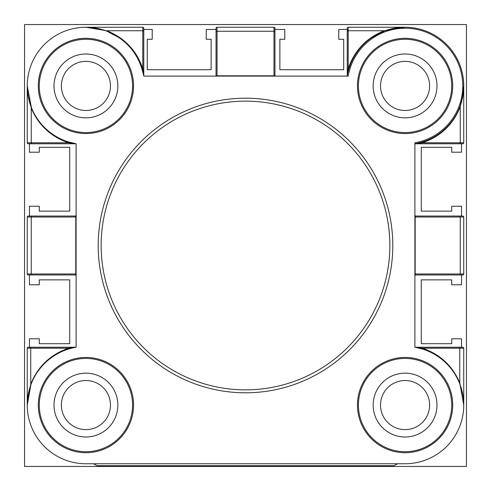<?xml version="1.0" encoding="UTF-8"?>
<svg xmlns="http://www.w3.org/2000/svg" width="491" height="491" viewBox="0 0 491 491"><rect width="100%" height="100%" fill="white"/><g stroke="black" fill="none" stroke-linecap="round" stroke-linejoin="round"><path stroke-width="0.74" d="M466.45 466.45L466.45 24.55L24.55 24.55L24.55 466.45L466.45 466.45M98.2 245.5A147.3 147.3 0 0 1 245.5 98.2A147.3 147.3 0 0 1 392.8 245.5A147.3 147.3 0 0 1 245.5 392.8A147.3 147.3 0 0 1 98.2 245.5A147.3 147.3 0 0 0 245.5 392.8A147.3 147.3 0 0 0 392.8 245.5M451.72 85.925A46.645 46.645 0 0 0 405.075 39.28A46.645 46.645 0 0 0 358.43 85.925A46.645 46.645 0 0 0 405.075 132.57A46.645 46.645 0 0 0 451.72 85.925A46.645 46.645 0 0 1 405.075 132.57A46.645 46.645 0 0 1 358.43 85.925M347.241 76.025L348.211 68.605C354.441 50.487 366.446 37.862 384.232 30.743L405.075 27.25L348.211 27.25L348.211 68.605A0.982 0.712 180 0 0 347.229 69.317L347.229 76.105A58.674 58.674 0 0 1 410.003 27.459A58.674 58.674 0 0 1 414.895 143.771L419.173 142.881M132.57 85.925A46.645 46.645 0 0 0 85.925 39.28A46.645 46.645 0 0 0 39.28 85.925A46.645 46.645 0 0 0 85.925 132.57A46.645 46.645 0 0 0 132.57 85.925A46.645 46.645 0 0 1 85.925 132.57A46.645 46.645 0 0 1 39.28 85.925M132.57 405.075A46.645 46.645 0 0 0 85.925 358.43A46.645 46.645 0 0 0 39.28 405.075A46.645 46.645 0 0 0 85.925 451.72A46.645 46.645 0 0 0 132.57 405.075A46.645 46.645 0 0 1 85.925 451.72A46.645 46.645 0 0 1 39.28 405.075M451.72 405.075A46.645 46.645 0 0 0 405.075 358.43A46.645 46.645 0 0 0 358.43 405.075A46.645 46.645 0 0 0 405.075 451.72A46.645 46.645 0 0 0 451.72 405.075A46.645 46.645 0 0 1 405.075 451.72A46.645 46.645 0 0 1 358.43 405.075M143.771 69.317A0.982 0.712 180 0 0 142.789 68.605L142.789 30.743L106.768 30.743C124.554 37.862 136.559 50.487 142.789 68.605L143.759 76.025C139.26 54.415 126.819 39.39 106.424 30.945A0.982 0.338 110.4 0 0 106.768 30.743L85.925 27.25L142.789 27.25A0.982 0.982 0 0 1 143.771 28.233L143.771 76.105L348.223 76.105A57.693 57.693 0 0 1 410.003 28.441A57.693 57.693 0 0 1 414.895 142.777L414.895 347.229A58.674 58.674 0 0 1 463.541 410.003A58.674 58.674 0 0 1 405.075 463.75L85.925 463.75A58.674 58.674 0 0 1 27.25 405.075L30.743 384.232A0.982 0.338 -159.6 0 1 30.945 384.576L27.25 405.075A58.674 58.674 0 0 1 76.105 347.229L71.827 348.119M143.771 76.105A58.674 58.674 0 0 0 80.997 27.459A58.674 58.674 0 0 0 27.25 85.925L31.479 107.805A0.982 0.325 158.1 0 1 31.246 108.167L31.246 142.789L68.562 142.789C50.99 136.786 38.55 125.242 31.246 108.167L27.25 85.925A58.674 58.674 0 0 0 76.105 143.771L68.562 142.789A0.982 0.657 107.6 0 0 68.188 141.856L76.105 143.771L76.105 347.229L68.605 348.211A0.982 0.7 -107.6 0 1 68.188 349.144M117.84 85.925A31.915 31.915 0 0 1 85.925 117.84A31.915 31.915 0 0 1 54.01 85.925A31.915 31.915 0 0 1 85.925 54.01A31.915 31.915 0 0 1 117.84 85.925M436.99 85.925A31.915 31.915 0 0 1 405.075 117.84A31.915 31.915 0 0 1 373.16 85.925A31.915 31.915 0 0 1 405.075 54.01A31.915 31.915 0 0 1 436.99 85.925M54.01 405.075A31.915 31.915 0 0 0 85.925 436.99A31.915 31.915 0 0 0 117.84 405.075A31.915 31.915 0 0 0 85.925 373.16A31.915 31.915 0 0 0 54.01 405.075M373.16 405.075A31.915 31.915 0 0 0 405.075 436.99A31.915 31.915 0 0 0 436.99 405.075A31.915 31.915 0 0 0 405.075 373.16A31.915 31.915 0 0 0 373.16 405.075M30.743 384.232C37.862 366.446 50.487 354.441 68.605 348.211L30.743 348.211L30.743 384.232M347.229 76.105A58.674 58.674 0 0 1 410.003 27.459A58.674 58.674 0 0 1 463.75 85.925L460.257 106.768A0.982 0.338 20.4 0 1 460.055 106.424M463.75 85.925L463.75 142.789A0.982 0.982 0 0 1 462.768 143.771L414.975 143.771L422.395 142.789L460.257 142.789L460.257 106.768C453.138 124.554 440.513 136.559 422.395 142.789A0.982 0.7 72.4 0 1 422.812 141.856M422.438 348.211C440.01 354.214 452.45 365.758 459.754 382.833L463.75 405.075L463.75 348.211L422.438 348.211A0.982 0.657 107.6 0 0 422.812 349.144L414.895 347.229L422.438 348.211M459.521 383.195A0.982 0.325 158.1 0 1 459.754 382.833L459.754 348.211A0.982 0.675 90 0 0 459.079 347.229L462.768 347.229A0.982 0.982 0 0 1 463.75 348.211M347.229 69.317L347.229 31.455A0.982 0.712 180 0 1 348.211 30.743L384.232 30.743A0.982 0.338 -110.4 0 0 384.576 30.945M414.895 215.058A0.982 0.982 0 0 0 415.877 216.04L415.165 217.022L415.165 273.978L415.877 274.96A0.982 0.982 0 0 0 414.895 275.942M76.105 275.942A0.982 0.982 0 0 0 75.123 274.96L75.798 273.978L75.798 217.022L75.123 216.04A0.982 0.982 0 0 0 76.105 215.058M347.229 31.455L347.229 28.233A0.982 0.982 0 0 1 348.211 27.25A0.982 0.982 0 0 0 347.229 28.233M76.025 143.771L28.233 143.771A0.982 0.982 0 0 1 27.25 142.789L27.25 85.925M75.123 274.96L28.233 274.96A0.982 0.982 0 0 1 27.25 273.978L27.25 217.022A0.982 0.982 0 0 1 28.233 216.04L75.123 216.04M27.25 405.057L27.25 348.211A0.982 0.982 0 0 1 28.233 347.229L76.025 347.229M415.877 216.04L462.768 216.04A0.982 0.982 0 0 1 463.75 217.022L463.75 273.978A0.982 0.982 0 0 1 462.768 274.96L415.877 274.96M414.975 347.229L459.079 347.229M216.04 76.105L216.04 28.233A0.982 0.982 0 0 1 217.022 27.25L273.978 27.25A0.982 0.982 0 0 1 274.96 28.233L274.96 76.105M397.71 463.75L393.782 465.714L97.218 465.714L93.29 463.75M110.475 405.075A24.55 24.55 0 0 1 85.925 429.625A24.55 24.55 0 0 1 61.375 405.075A24.55 24.55 0 0 1 85.925 380.525A24.55 24.55 0 0 1 110.475 405.075M380.525 405.075A24.55 24.55 0 0 0 405.075 429.625A24.55 24.55 0 0 0 429.625 405.075A24.55 24.55 0 0 0 405.075 380.525A24.55 24.55 0 0 0 380.525 405.075M61.375 85.925A24.55 24.55 0 0 0 85.925 110.475A24.55 24.55 0 0 0 110.475 85.925A24.55 24.55 0 0 0 85.925 61.375A24.55 24.55 0 0 0 61.375 85.925M429.625 85.925A24.55 24.55 0 0 1 405.075 110.475A24.55 24.55 0 0 1 380.525 85.925A24.55 24.55 0 0 1 405.075 61.375A24.55 24.55 0 0 1 429.625 85.925M29.46 143.771L29.46 152.21L39.28 152.21L39.28 147.3L69.722 147.3L69.722 211.13L39.28 211.13L39.28 206.22L29.46 206.22L29.46 216.04M29.46 274.96L29.46 284.78L39.28 284.78L39.28 279.87L69.722 279.87L69.722 343.7L39.28 343.7L39.28 338.79L29.46 338.79L29.46 347.229M461.54 347.229L461.54 338.79L451.72 338.79L451.72 343.7L421.278 343.7L421.278 279.87L451.72 279.87L451.72 284.78L461.54 284.78L461.54 274.96M461.54 216.04L461.54 206.22L451.72 206.22L451.72 211.13L421.278 211.13L421.278 147.3L451.72 147.3L451.72 152.21L461.54 152.21L461.54 143.771M347.229 29.46L338.79 29.46L338.79 39.28L343.7 39.28L343.7 69.722L279.87 69.722L279.87 39.28L284.78 39.28L284.78 29.46L274.96 29.46M216.04 29.46L206.22 29.46L206.22 39.28L211.13 39.28L211.13 69.722L147.3 69.722L147.3 39.28L152.21 39.28L152.21 29.46L143.771 29.46M389.854 245.5A144.354 144.354 0 0 0 245.5 101.146A144.354 144.354 0 0 0 101.146 245.5A144.354 144.354 0 0 0 245.5 389.854A144.354 144.354 0 0 0 389.854 245.5M357.448 85.925A47.627 47.627 0 0 1 405.075 38.298A47.627 47.627 0 0 1 452.702 85.925A47.627 47.627 0 0 1 405.075 133.552A47.627 47.627 0 0 1 357.448 85.925M38.298 85.925A47.627 47.627 0 0 1 85.925 38.298A47.627 47.627 0 0 1 133.552 85.925A47.627 47.627 0 0 1 85.925 133.552A47.627 47.627 0 0 1 38.298 85.925M38.298 405.075A47.627 47.627 0 0 1 85.925 357.448A47.627 47.627 0 0 1 133.552 405.075A47.627 47.627 0 0 1 85.925 452.702A47.627 47.627 0 0 1 38.298 405.075M357.448 405.075A47.627 47.627 0 0 1 405.075 357.448A47.627 47.627 0 0 1 452.702 405.075A47.627 47.627 0 0 1 405.075 452.702A47.627 47.627 0 0 1 357.448 405.075M463.75 217.022L460.257 217.022L460.257 273.978L414.895 273.978M459.545 216.04A0.982 0.712 90 0 1 460.257 217.022L414.895 217.022M31.921 216.04A0.982 0.675 90 0 0 31.246 217.022L76.105 217.022M28.233 216.04A0.982 0.982 0 0 0 27.25 217.022L31.246 217.022L31.246 273.978L76.105 273.978M216.2 76.105A0.982 0.675 180 0 1 217.022 75.798L273.978 75.798L273.978 31.246L217.022 31.246L217.022 76.105M273.978 76.105L273.978 75.798A0.982 0.675 180 0 1 274.8 76.105M459.545 143.771A0.982 0.712 90 0 0 460.257 142.789L463.75 142.789M459.545 274.96A0.982 0.712 90 0 0 460.257 273.978L463.75 273.978M31.455 347.229A0.982 0.712 90 0 0 30.743 348.211L27.25 348.211A0.982 0.982 0 0 1 28.233 347.229M28.233 274.96A0.982 0.982 0 0 1 27.25 273.978L31.246 273.978A0.982 0.675 90 0 0 31.921 274.96M28.233 143.771A0.982 0.982 0 0 1 27.25 142.789L31.246 142.789A0.982 0.675 90 0 0 31.921 143.771M274.96 31.921A0.982 0.675 180 0 0 273.978 31.246L273.978 27.25A0.982 0.982 0 0 1 274.96 28.233M216.04 28.233A0.982 0.982 0 0 1 217.022 27.25L217.022 31.246A0.982 0.675 180 0 0 216.04 31.921M143.771 31.455A0.982 0.712 180 0 0 142.789 30.743L142.789 27.25A0.982 0.982 0 0 1 143.771 28.233M28.165 394.746L30.884 384.741M27.435 400.417L28.165 394.758M28.294 96.954L27.742 93.517M31.412 107.633L28.3 96.96M462.835 96.254L460.116 106.259M463.565 90.583L462.835 96.242M462.706 394.046L463.258 397.483M459.588 383.367L462.7 394.04M371.006 38.157L384.343 31.037M394.758 28.165L400.417 27.435M384.741 30.884L394.746 28.165M106.657 31.037L119.994 38.157M96.254 28.165L106.259 30.884M90.583 27.435L96.242 28.165"/></g></svg>

